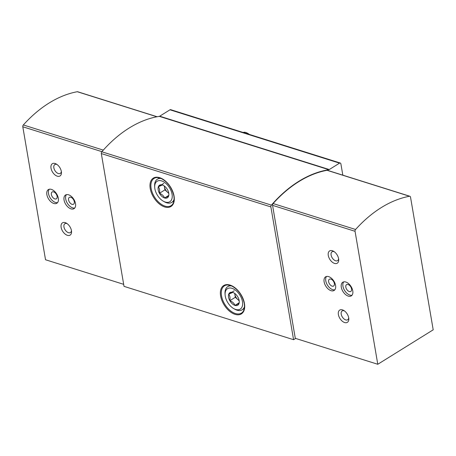 <?xml version="1.0" encoding="UTF-8"?>
<svg xmlns="http://www.w3.org/2000/svg" width="456" height="456" viewBox="0 0 456 456"><rect width="100%" height="100%" fill="white"/><g stroke="black" fill="none" stroke-linecap="round" stroke-linejoin="round"><path stroke-width="0.68" d="M295.625 338.432L293.578 339.703L270.881 206.916A1.607 1.066 -72.5 0 1 271.394 205.126A126.882 84.24 -72.5 0 1 328.873 169.7A1.607 1.066 -72.5 0 0 329.255 169.552L339.549 163.151A1.607 1.066 -72.5 0 1 340.273 163.026A1.607 1.066 -72.5 0 1 340.894 163.875L342.821 175.167M340.273 163.026L170.709 109.679A1.607 1.066 -72.5 0 0 169.991 109.805L159.691 116.206A1.607 1.066 -72.5 0 1 159.309 116.354A126.882 84.24 -72.5 0 0 101.831 151.78A1.607 1.066 -72.5 0 0 101.317 153.569L124.015 286.357L293.578 339.703M273.093 203.536A126.882 84.24 -72.5 0 1 327.043 170.299A1.607 1.066 -72.5 0 1 327.408 170.316L409.898 196.274A1.607 1.066 -72.5 0 1 410.52 197.117L433.2 329.819L377.779 364.276L295.288 338.323L272.563 205.348A1.607 1.066 -72.5 0 1 273.093 203.536L355.583 229.488A126.882 84.24 -72.5 0 1 409.534 196.251A1.607 1.066 -72.5 0 1 409.898 196.274M123.673 284.333L45.532 259.749L22.8 126.774A1.607 1.066 -72.5 0 1 23.336 124.955A126.882 84.24 -72.5 0 1 77.286 91.724A1.607 1.066 -72.5 0 1 77.651 91.741L157.092 116.736M58.322 198.229A8.031 4.754 -121.9 0 0 54.196 191.03A8.031 4.754 -121.9 0 0 48.353 189.605A8.031 4.754 -121.9 0 0 48.558 198.936A8.031 4.754 -121.9 0 0 56.835 203.245A8.031 4.754 -121.9 0 0 58.322 198.229M75.508 203.632A8.031 4.754 -121.9 0 0 71.375 196.439A8.031 4.754 -121.9 0 0 65.539 195.014A8.031 4.754 -121.9 0 0 65.744 204.339A8.031 4.754 -121.9 0 0 74.02 208.654A8.031 4.754 -121.9 0 0 75.508 203.632M61.338 171.467A7.228 4.275 -121.9 0 0 56.253 164.017A7.228 4.275 -121.9 0 0 50.912 167.027A7.228 4.275 -121.9 0 0 56.379 175.816A7.228 4.275 -121.9 0 0 61.44 172.357A7.228 4.275 -121.9 0 0 61.338 171.467M71.444 230.599A7.228 4.275 -121.9 0 0 66.359 223.149A7.228 4.275 -121.9 0 0 61.018 226.159A7.228 4.275 -121.9 0 0 66.485 234.948A7.228 4.275 -121.9 0 0 71.546 231.488A7.228 4.275 -121.9 0 0 71.444 230.599M335.582 285.456A8.031 4.754 -121.9 0 0 331.449 278.263A8.031 4.754 -121.9 0 0 325.612 276.832A8.031 4.754 -121.9 0 0 325.818 286.163A8.031 4.754 -121.9 0 0 334.088 290.472A8.031 4.754 -121.9 0 0 335.582 285.456M352.767 290.865A8.031 4.754 -121.9 0 0 348.635 283.666A8.031 4.754 -121.9 0 0 342.798 282.241A8.031 4.754 -121.9 0 0 343.003 291.572A8.031 4.754 -121.9 0 0 351.274 295.881A8.031 4.754 -121.9 0 0 352.767 290.865M338.591 258.695A7.228 4.275 -121.9 0 0 333.513 251.245A7.228 4.275 -121.9 0 0 328.172 254.254A7.228 4.275 -121.9 0 0 333.638 263.044A7.228 4.275 -121.9 0 0 338.694 259.584A7.228 4.275 -121.9 0 0 338.591 258.695M348.703 317.826A7.228 4.275 -121.9 0 0 343.619 310.382A7.228 4.275 -121.9 0 0 338.278 313.386A7.228 4.275 -121.9 0 0 343.744 322.175A7.228 4.275 -121.9 0 0 348.806 318.715A7.228 4.275 -121.9 0 0 348.703 317.826M377.779 364.276L355.053 231.3A1.607 1.066 -72.5 0 1 355.583 229.488M344.354 310.855A5.21 3.084 -121.9 0 0 342.177 310.924A5.21 3.084 -121.9 0 0 342.313 316.971A5.21 3.084 -121.9 0 0 347.677 319.77A5.21 3.084 -121.9 0 0 348.703 317.849M334.248 251.718A5.21 3.084 -121.9 0 0 332.071 251.792A5.21 3.084 -121.9 0 0 332.207 257.839A5.21 3.084 -121.9 0 0 337.571 260.632A5.21 3.084 -121.9 0 0 338.597 258.712M67.1 223.622A5.21 3.084 -121.9 0 0 64.923 223.696A5.21 3.084 -121.9 0 0 65.054 229.744A5.21 3.084 -121.9 0 0 70.423 232.537A5.21 3.084 -121.9 0 0 71.449 230.616M56.989 164.491A5.21 3.084 -121.9 0 0 54.817 164.565A5.21 3.084 -121.9 0 0 54.948 170.612A5.21 3.084 -121.9 0 0 60.312 173.405A5.21 3.084 -121.9 0 0 61.338 171.484M351.547 288.939A4.013 2.377 -121.9 0 0 349.484 285.336A4.013 2.377 -121.9 0 0 346.566 284.624A4.013 2.377 -121.9 0 0 346.668 289.292A4.013 2.377 -121.9 0 0 350.806 291.447A4.013 2.377 -121.9 0 0 351.547 288.939M343.71 281.871A8.031 4.754 -121.9 0 0 344.65 290.546A8.031 4.754 -121.9 0 0 352.009 295.226M334.362 283.529A4.013 2.377 -121.9 0 0 332.299 279.933A4.013 2.377 -121.9 0 0 329.38 279.22A4.013 2.377 -121.9 0 0 329.483 283.883A4.013 2.377 -121.9 0 0 333.621 286.037A4.013 2.377 -121.9 0 0 334.362 283.529M326.524 276.467A8.031 4.754 -121.9 0 0 327.465 285.137A8.031 4.754 -121.9 0 0 334.824 289.816M74.294 201.706A4.013 2.377 -121.9 0 0 72.23 198.109A4.013 2.377 -121.9 0 0 69.306 197.397A4.013 2.377 -121.9 0 0 69.409 202.059A4.013 2.377 -121.9 0 0 73.547 204.22A4.013 2.377 -121.9 0 0 74.294 201.706M66.451 194.644A8.031 4.754 -121.9 0 0 67.391 203.313A8.031 4.754 -121.9 0 0 74.755 207.993M57.108 196.302A4.013 2.377 -121.9 0 0 55.045 192.706A4.013 2.377 -121.9 0 0 52.121 191.993A4.013 2.377 -121.9 0 0 52.223 196.656A4.013 2.377 -121.9 0 0 56.362 198.81A4.013 2.377 -121.9 0 0 57.108 196.302M49.265 189.24A8.031 4.754 -121.9 0 0 50.206 197.91A8.031 4.754 -121.9 0 0 57.57 202.589M168.606 196.177L164.576 197.989C163.761 195.886 162.045 194.319 159.44 193.298C159.953 190.585 159.583 188.413 158.329 186.795L162.353 184.982A7.416 4.389 58.1 0 1 163.539 185.506A7.416 4.389 58.1 0 1 167.494 189.679A7.416 4.389 58.1 0 1 168.862 194.062A7.416 4.389 58.1 0 1 168.606 196.177A7.416 4.389 58.1 0 1 164.576 197.989A7.416 4.389 58.1 0 1 159.44 193.298A7.416 4.389 58.1 0 1 158.329 186.795A7.416 4.389 58.1 0 1 162.353 184.982M172.06 194.188A12.044 7.125 58.1 0 1 163.345 201.199A12.044 7.125 58.1 0 1 154.704 187.302A12.044 7.125 58.1 0 1 162.279 181.146A12.044 7.125 58.1 0 1 172.06 194.188M174.112 199.169A13.651 8.077 58.1 0 1 171.775 202.396A13.651 8.077 58.1 0 1 164.428 201.808L163.345 201.199M154.704 187.302L154.635 186.059A13.651 8.077 58.1 0 1 157.354 179.208A13.651 8.077 58.1 0 1 161.287 178.541M243.208 132.485A8.031 4.754 58.1 0 1 247.135 133.038A8.031 4.754 58.1 0 1 248.799 134.246M247.135 133.038L248.201 133.636A6.452 3.819 58.1 0 1 249.295 134.4M168.76 193.167A6.424 3.802 58.1 0 1 167.506 192.227A6.424 3.802 58.1 0 1 164.382 186.624L164.935 189.878L168.794 193.401M164.268 185.974L164.382 186.624A6.424 3.802 58.1 0 1 164.302 185.997M163.824 183.375L158.329 186.795M164.935 189.878L159.44 193.298M168.72 195.413L164.576 197.989M239.001 303.588L234.971 305.4C234.156 303.291 232.446 301.729 229.835 300.703C230.348 297.99 229.978 295.824 228.724 294.2L232.748 292.393A7.416 4.389 58.1 0 1 233.934 292.917A7.416 4.389 58.1 0 1 237.889 297.084A7.416 4.389 58.1 0 1 239.257 301.473A7.416 4.389 58.1 0 1 239.001 303.588A7.416 4.389 58.1 0 1 234.971 305.4A7.416 4.389 58.1 0 1 229.835 300.703A7.416 4.389 58.1 0 1 228.724 294.2A7.416 4.389 58.1 0 1 232.748 292.393M242.455 301.598A12.044 7.125 58.1 0 1 233.74 308.604A12.044 7.125 58.1 0 1 225.099 294.707A12.044 7.125 58.1 0 1 232.674 288.557A12.044 7.125 58.1 0 1 242.455 301.598M244.507 306.575A13.651 8.077 58.1 0 1 242.17 309.806A13.651 8.077 58.1 0 1 234.823 309.219L233.74 308.604M225.099 294.707L225.03 293.464A13.651 8.077 58.1 0 1 227.749 286.619A13.651 8.077 58.1 0 1 231.682 285.952M239.155 300.572A6.424 3.802 58.1 0 1 237.901 299.632A6.424 3.802 58.1 0 1 234.777 294.034L235.33 297.283L239.189 300.812M234.663 293.379L234.777 294.034A6.424 3.802 58.1 0 1 234.697 293.402M234.219 290.785L228.724 294.2M235.33 297.283L229.835 300.703M239.115 302.818L234.971 305.4M169.991 109.805L339.549 163.151M174.061 196.057A16.701 9.884 -121.9 0 0 154.02 177.755A16.701 9.884 -121.9 0 0 158.357 203.114A16.701 9.884 -121.9 0 0 174.061 196.057M244.456 303.462A16.701 9.884 -121.9 0 0 224.415 285.16A16.701 9.884 -121.9 0 0 228.752 310.525A16.701 9.884 -121.9 0 0 244.456 303.462M101.317 153.569L270.881 206.916M101.831 151.78L271.394 205.126M159.309 116.354L328.873 169.7M159.691 116.206L329.255 169.552M77.286 91.724L156.904 116.77M22.8 126.774L101.927 151.666M23.336 124.955L103.295 150.115M409.534 196.251L327.043 170.299M355.053 231.3L272.563 205.348M224.5 285.804A16.063 9.502 -121.9 0 0 224.911 304.46A16.063 9.502 -121.9 0 0 241.463 313.084C244 311.448 244.929 308.188 244.262 303.297C242.29 294.998 237.952 289.155 231.249 285.764C228.496 284.692 226.244 284.709 224.5 285.804M154.105 178.393A16.063 9.502 -121.9 0 0 154.516 197.049A16.063 9.502 -121.9 0 0 171.068 205.673C173.599 204.043 174.534 200.782 173.867 195.892C171.895 187.593 167.557 181.744 160.848 178.353C158.101 177.287 155.849 177.298 154.105 178.393M171.775 202.396L173.901 201.073M157.354 179.208L159.486 177.886M242.17 309.806L244.296 308.478M227.749 286.619L229.881 285.296"/></g></svg>

